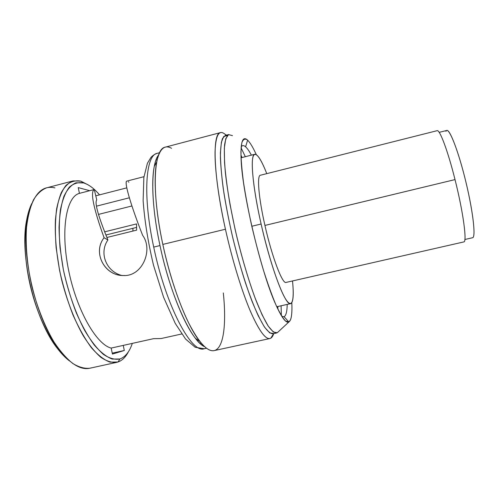 <?xml version="1.0" encoding="UTF-8"?>
<svg xmlns="http://www.w3.org/2000/svg" width="499" height="499" viewBox="0 0 499 499"><rect width="100%" height="100%" fill="white"/><g stroke="black" fill="none" stroke-linecap="round" stroke-linejoin="round"><path stroke-width="0.75" d="M266.765 173.646C261.669 160.597 257.677 154.141 254.796 154.272C249.937 154.391 252.201 184.979 261.114 224.014L251.802 226.259L261.114 224.014C271.051 268.543 285.771 306.548 290.643 303.648C293.275 302.463 293.899 294.897 292.52 280.949C294.504 300.722 292.133 309.623 285.528 298.901C278.966 288.316 268.543 256.898 261.114 224.014C254.259 193.706 251.059 167.29 252.694 158.289C254.328 149.245 260.116 156.574 266.765 173.646M136.545 227.413L105.875 235.004L136.545 227.413M104.615 231.842L136.533 223.914L104.615 231.842M136.639 230.145L106.886 237.487L136.639 230.145L136.533 223.914M132.902 231.068L132.934 228.311M445.981 131.374C448.04 125.436 456.972 146.394 464.781 177.469C472.634 208.507 476.121 237.05 472.678 237.705L464.875 239.495M455.019 179.596C463.272 212.181 467.245 242.371 463.783 241.928L286.07 282.422C282.49 284.399 271.974 256.935 264.938 225.436L455.019 179.596L264.938 225.436C258.594 197.723 256.823 175.417 260.353 175.261L437.087 130.694C439.7 129.26 447.871 150.873 455.019 179.596M439.17 132.366L446.817 130.445C449.898 129.135 458.806 152.507 465.916 182.054C473.058 211.595 475.909 236.981 472.678 237.705M31.78 203.53C23.497 220.028 22.549 253.392 30.632 287.056C38.704 320.726 54.69 350.024 69.561 360.964C65.612 358.02 61.645 353.959 57.672 348.795C34.899 320.726 19.155 255.12 26.709 219.772C27.907 213.36 29.597 207.946 31.78 203.53M54.927 187.905C41.916 184.798 32.897 194.622 27.857 217.383C20.103 253.71 36.383 321.543 59.78 350.398C71.488 365.031 82.011 370.844 91.348 367.825M88.485 185.079L80.838 181.143L73.141 180.9C68.6 182.684 64.658 186.589 61.308 192.602C58.408 199.831 56.449 208.919 55.426 219.872C54.647 237.399 56.761 258.314 61.595 279.627C66.96 300.81 74.563 320.408 83.214 335.671C89.096 344.971 94.966 352.175 100.829 357.296C106.543 361.139 111.832 362.829 116.685 362.361L118.038 361.987C122.255 360.484 125.729 357.047 128.468 351.67C125.729 357.047 122.255 360.484 118.038 361.987L115.3 362.586M116.685 362.361L89.876 368.225C84.593 368.786 78.898 367.208 72.785 363.484C66.542 358.488 60.329 351.408 54.16 342.245C45.116 327.182 37.3 307.777 31.948 286.738C27.171 265.568 25.324 244.728 26.547 227.201C27.894 216.235 30.214 207.11 33.508 199.818C37.269 193.731 41.629 189.739 46.588 187.842L73.141 180.9M118.038 361.987L119.879 358.987C125.336 357.003 129.484 351.801 132.322 343.381C129.484 351.801 125.336 357.003 119.879 358.987L112.125 359.055C106.406 356.841 100.405 352.113 94.136 344.871C87.855 336.214 81.911 325.535 76.297 312.836C71.064 299.257 66.766 284.941 63.398 269.884L60.03 247.822C58.932 233.657 59.057 221.02 60.41 209.911C62.425 200.024 65.375 192.458 69.267 187.231C73.571 183.426 78.349 181.992 83.614 182.933L75.979 182.802C71.245 184.88 67.234 189.389 63.934 196.332C61.184 204.659 59.549 215.013 59.038 227.394C59.256 240.705 60.71 254.87 63.398 269.884C68.263 292.458 75.892 313.958 84.899 330.793C91.049 341.029 97.218 348.895 103.393 354.377C109.4 358.382 114.889 359.922 119.879 358.987L118.038 361.987L110.017 362.143C104.091 359.922 97.885 355.107 91.386 347.691C84.886 338.815 78.723 327.843 72.91 314.775C67.496 300.785 63.055 286.033 59.587 270.508L56.138 247.766C55.033 233.17 55.202 220.159 56.649 208.732C58.776 198.571 61.87 190.811 65.93 185.46C70.415 181.586 75.38 180.145 80.838 181.143L83.614 182.933C88.866 184.549 94.174 188.528 99.538 194.859L96.912 191.947C92.409 187.256 87.98 184.256 83.614 182.933L80.838 181.143M78.249 187.599L79.428 193.363C66.361 196.594 60.373 229.727 68.531 269.903C76.565 310.085 96.444 344.603 111.183 348.077L112.412 354.072L124.301 350.491L123.247 345.402L124.301 350.491L112.225 353.155L124.301 350.491L112.412 354.072L111.183 348.077L153.573 338.665L111.183 348.077C96.444 344.603 76.565 310.085 68.531 269.903C60.373 229.727 66.361 196.594 79.428 193.363L78.249 187.599L89.733 190.705L78.249 187.599M143.955 176.69L126.921 181.087C123.871 180.937 129.921 202.974 142.67 235.409C153.58 250.174 142.022 277.201 122.866 275.492C104.422 275.479 92.421 252.644 104.073 237.736L107.909 239.95L104.073 237.736C93.363 207.89 90.094 191.816 94.28 189.526L96.744 199.893C94.442 202.7 98.166 216.055 107.909 239.95C98.166 216.055 94.442 202.7 96.744 199.893L94.28 189.526L79.428 193.363L94.28 189.526C90.094 191.816 93.363 207.89 104.073 237.736C91.86 253.211 105.582 276.926 124.563 275.479M107.909 239.95C98.852 252.931 106.156 271.45 121.637 275.429C106.156 271.45 98.852 252.931 107.909 239.95M181.705 333.974L161.071 338.553L153.573 338.665M142.67 235.409C130.014 203.212 123.939 181.212 126.889 181.1M128.355 181.717L128.885 182.21M129.36 197.785L96.444 206.162L129.36 197.785M126.796 187.855L95.771 195.826L126.796 187.855M156.068 159.823L157.116 159.986L156.068 159.823M201.01 342.888L200.149 343.505L201.01 342.888M159.593 152.706L157.285 153.318C154.927 154.016 152.8 155.414 150.91 157.497L147.417 163.254L143.855 177.438L143.132 200.692C144.598 220.826 148.072 242.371 153.542 265.325L163.591 297.261L175.249 323.389L185.559 339.021L195.178 347.254L204.191 348.751C191.753 354.072 165.974 306.311 153.711 247.086C142.521 195.452 145.639 154.777 157.285 153.318C145.639 154.777 142.521 195.452 153.711 247.086C165.974 306.311 191.753 354.072 204.191 348.751L205.363 348.383M153.711 247.086L159.992 245.564C170.639 296.587 191.728 341.79 204.621 346.686C201.858 345.352 198.845 342.613 195.583 338.478C183.389 323.414 168.338 285.216 159.992 245.564L153.711 247.086M158.613 154.958C150.767 164.215 150.505 201.764 159.992 245.564C152.937 212.774 151.022 182.285 154.285 166.373C155.314 161.208 156.755 157.403 158.613 154.958M171.556 148.322C164.539 144.267 159.586 148.808 156.705 161.938C153.386 178.355 155.445 210.135 162.83 244.41L225.436 229.234C218.55 198.153 214.801 169.286 215.044 152.076C215.643 135.154 218.974 129.216 225.043 134.256C223.346 132.821 221.824 132.272 220.471 132.603C212.237 133.052 213.204 174.725 225.436 229.234L162.83 244.41C171.575 285.865 187.231 325.772 199.756 341.335C206.05 349.194 211.283 352.144 215.449 350.173C224.039 346.206 226.39 322.429 223.327 292.944M269.89 338.534L270.789 338.185C266.254 340.624 259.517 331.773 250.567 311.644C241.915 291.447 232.334 260.322 225.436 229.234C232.104 259.255 241.273 289.383 249.693 309.573C258.401 329.77 265.137 339.42 269.89 338.534L214.165 350.604C207.422 351.92 198.964 342.788 188.79 323.202C179.022 303.598 169.186 274.076 162.83 244.41C151.116 190.568 153.811 148.49 165.337 147.136L220.471 132.603M270.789 338.185C271.999 337.467 272.972 335.952 273.714 333.631C272.972 335.952 271.999 337.467 270.789 338.185L273.608 333.656L270.789 338.185M227.301 135.591L223.764 136.439L221.388 142.171L220.396 152.894C220.471 162.443 221.394 174.132 223.165 187.955C225.423 202.731 228.399 218.356 232.085 234.823C238.011 259.542 245.065 282.958 252.045 301.334C256.623 312.53 260.858 321.219 264.738 327.4L269.791 332.945L273.695 333.519M276.558 333.014L272.941 333.8C270.514 333.688 267.564 331.23 264.096 326.44L258.332 315.961C254.147 306.804 249.837 295.707 245.389 282.677C240.973 268.78 236.832 254.053 232.952 238.503C229.347 222.891 226.359 207.883 223.989 193.5C222.036 179.871 220.845 168.026 220.415 157.965C220.421 149.17 221.113 142.677 222.492 138.491L225.336 135.435L228.916 134.499C226.877 135.684 225.423 139.196 224.569 145.028C224.107 152.22 224.388 161.545 225.411 173.01C227.488 191.51 231.524 214.102 237.013 237.53C242.757 260.896 249.406 282.858 255.956 300.286C260.247 310.964 264.227 319.404 267.901 325.604C271.313 330.413 274.201 332.883 276.558 333.014L275.772 333.064M240.942 155.127L242.046 157.553L240.942 155.127M277.793 306.517L277.912 309.174L277.793 306.517M277.288 332.733L288.859 321.986L290.424 320.027C291.734 316.828 292.196 311.045 291.815 302.681C292.327 313.896 291.347 320.327 288.859 321.986L277.288 332.733L273.365 332.047L268.225 326.096L262.075 314.782L255.239 298.408C248.09 278.985 240.923 254.446 235.023 228.985L229.983 204.259C227.294 188.503 225.479 174.6 224.531 162.537L224.344 148.041L225.748 138.691L228.536 134.63L232.459 135.616M281.355 315.611L281.093 305.781L281.355 315.611M245.321 156.705L241.092 147.829L245.321 156.705M226.49 135.135L225.043 134.256M241.167 146.881C242.289 145.228 243.768 145.209 245.595 146.818L247.616 140.169C250.142 142.62 253.03 147.43 256.28 154.603C253.03 147.43 250.142 142.62 247.616 140.169L247.167 139.776C244.828 138.373 243.038 139.396 241.809 142.845L240.93 151.54C241.017 159.686 241.878 169.984 243.512 182.441C245.589 195.895 248.315 210.335 251.689 225.76C255.351 241.291 259.299 256.18 263.528 270.421C267.782 283.819 271.886 295.227 275.822 304.646C279.559 312.655 282.802 318.119 285.565 321.05L288.859 321.986L284.062 316.709L281.854 316.422M251.384 155.152C249.251 151.141 247.323 148.359 245.595 146.818L247.616 140.169C242.539 135.466 240.381 142.134 241.142 160.179C242.495 194.398 261.476 273.477 275.797 304.583C281.673 317.657 286.027 323.458 288.859 321.986L284.062 316.709C286.039 315.667 287.081 311.569 287.206 304.415M254.796 154.272L241.023 157.809M290.643 303.648L276.764 306.742M98.471 214.414L131.929 205.962M57.672 348.795L59.78 350.398M26.709 219.772L27.857 217.383M204.191 348.751L206.517 348.246M156.705 161.938L154.285 166.373M199.756 341.335L195.583 338.478M288.609 321.705L288.079 322.198"/></g></svg>
